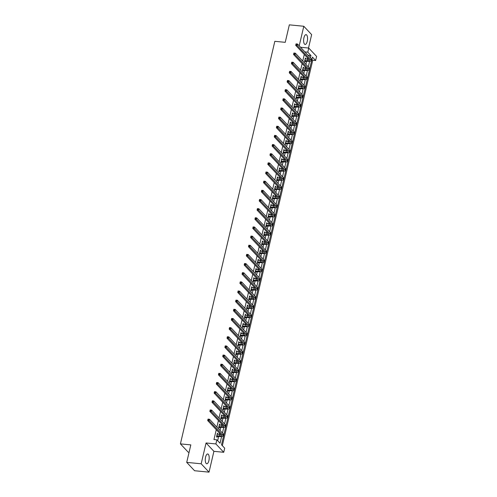 <?xml version="1.0" encoding="UTF-8"?>
<svg xmlns="http://www.w3.org/2000/svg" width="497" height="497" viewBox="0 0 497 497"><rect width="100%" height="100%" fill="white"/><g stroke="black" fill="none" stroke-linecap="round" stroke-linejoin="round"><path stroke-width="0.75" d="M208.889 460.638A4.92 1.92 95.6 0 0 207.715 453.978A4.92 1.92 95.6 0 0 205.578 457.122A4.92 1.92 95.6 0 0 206.752 463.782A4.92 1.92 95.6 0 0 208.889 460.638M307.245 41.301A4.92 1.92 95.6 0 0 306.071 34.641A4.92 1.92 95.6 0 0 303.934 37.778A4.92 1.92 95.6 0 0 305.108 44.438A4.92 1.92 95.6 0 0 307.245 41.301M310.432 57.789L310.96 55.552L308.072 55.266L304.885 51.881L307.78 52.166L308.743 48.06L316.589 56.416L315.626 60.522L312.445 57.13L221.519 444.796L224.706 448.182L223.737 452.289L215.891 443.933L216.854 439.826L220.034 443.212L221.594 436.565M213.909 451.326L206.056 442.97L201.173 463.794L186.717 462.378L194.569 470.734L209.026 472.15L213.909 451.326L223.737 452.289M189.077 452.307L188.257 452.227L180.411 443.877L274.829 41.313L285.235 42.332L289.335 24.85L303.797 26.266L299.206 45.842M308.5 48.035L311.644 34.622L303.797 26.266M222.333 445.666L312.737 60.236L315.626 60.522M201.173 463.794L209.026 472.15M312.737 60.236L311.923 59.367M304.282 54.471L302.741 61.038M302.133 63.622L300.592 70.189M299.983 72.773L298.448 79.34M297.84 81.924L296.299 88.491M295.69 91.075L294.149 97.642M293.547 100.226L292.006 106.793M291.397 109.377L289.857 115.95M289.254 118.528L287.713 125.101M287.104 127.686L285.564 134.252M284.961 136.837L283.42 143.403M282.812 145.988L281.271 152.554M280.668 155.139L279.128 161.705M278.519 164.29L276.978 170.856M276.375 173.441L274.835 180.007M274.226 182.592L272.685 189.164M272.083 191.749L270.542 198.315M269.933 200.9L268.392 207.466M267.79 210.051L266.249 216.617M265.64 219.202L264.1 225.768M263.497 228.353L261.956 234.919M261.347 237.504L259.807 244.07M259.204 246.655L257.663 253.228M257.055 255.806L255.514 262.379M254.911 264.963L253.371 271.53M252.762 274.114L251.221 280.681M250.618 283.265L249.078 289.832M248.469 292.416L246.928 298.983M246.319 301.567L244.785 308.134M244.176 310.718L242.635 317.285M242.027 319.869L240.486 326.442M239.883 329.026L238.343 335.593M237.734 338.177L236.193 344.744M235.59 347.328L234.05 353.895M233.441 356.479L231.9 363.046M231.298 365.63L229.757 372.197M229.148 374.781L227.607 381.348M227.005 383.933L225.464 390.505M224.855 393.084L223.315 399.656M222.712 402.241L221.171 408.807M220.562 411.392L219.022 417.958M218.419 420.543L216.878 427.109M216.27 429.694L213.958 439.547L216.854 439.826M217.667 440.696L218.674 436.397M219.14 434.428L219.457 433.08M220.059 430.495L220.823 427.24M221.283 425.277L221.6 423.929M222.209 421.344L222.967 418.089M223.433 416.126L223.749 414.778M224.352 412.193L225.116 408.938M225.576 406.975L225.893 405.627M226.502 403.042L227.266 399.787M227.725 397.817L228.042 396.476M228.645 393.891L229.409 390.636M229.869 388.666L230.186 387.318M230.794 384.734L231.559 381.485M232.018 379.515L232.335 378.167M232.938 375.583L233.702 372.334M234.162 370.364L234.478 369.016M235.087 366.432L235.851 363.183M236.311 361.213L236.628 359.865M237.231 357.281L237.995 354.026M238.454 352.062L238.771 350.714M239.38 348.13L240.144 344.875M240.604 342.911L240.921 341.563M241.523 338.979L242.287 335.723M242.747 333.754L243.064 332.412M243.673 329.828L244.437 326.572M244.897 324.603L245.214 323.255M245.816 320.677L246.58 317.421M247.04 315.452L247.357 314.104M247.966 311.52L248.73 308.27M249.19 306.301L249.506 304.953M250.109 302.369L250.873 299.119M251.339 297.15L251.65 295.802M252.259 293.218L253.023 289.962M253.482 287.999L253.799 286.651M254.402 284.067L255.166 280.811M255.632 278.848L255.943 277.5M256.551 274.916L257.316 271.66M257.775 269.697L258.092 268.349M258.695 265.765L259.459 262.509M259.925 260.54L260.235 259.198M260.844 256.614L261.608 253.358M262.068 251.389L262.385 250.041M262.994 247.456L263.752 244.207M264.218 242.238L264.528 240.89M265.137 238.305L265.901 235.056M266.361 233.087L266.678 231.739M267.287 229.154L268.045 225.905M268.51 223.936L268.827 222.588M269.43 220.003L270.194 216.748M270.654 214.785L270.971 213.437M271.579 210.852L272.337 207.597M272.803 205.634L273.12 204.286M273.723 201.701L274.487 198.446M274.947 196.477L275.263 195.135M275.872 192.55L276.63 189.295M277.096 187.326L277.413 185.977M278.016 183.399L278.78 180.144M279.239 178.174L279.556 176.826M280.165 174.242L280.929 170.993M281.389 169.023L281.706 167.675M282.308 165.091L283.073 161.842M283.532 159.872L283.849 158.524M284.458 155.94L285.222 152.685M285.682 150.721L285.999 149.373M286.601 146.789L287.365 143.534M287.825 141.57L288.142 140.222M288.751 137.638L289.515 134.383M289.975 132.419L290.291 131.071M290.894 128.487L291.658 125.232M292.118 123.262L292.435 121.92M293.044 119.336L293.808 116.081M294.267 114.111L294.584 112.763M295.187 110.179L295.951 106.93M296.411 104.96L296.728 103.612M297.336 101.028L298.101 97.779M298.56 95.809L298.877 94.461M299.48 91.877L300.244 88.628M300.704 86.658L301.02 85.31M301.629 82.726L302.393 79.47M302.853 77.507L303.17 76.159M303.773 73.575L304.537 70.319M305.003 68.356L305.313 67.008M305.922 64.424L306.686 61.168M307.146 59.199L307.463 57.857M305.785 59.068L305.375 57.975L304.555 61.498L305.083 62.063L305.307 61.112M303.636 68.219L303.232 67.132L302.406 70.649L302.934 71.214L303.158 70.263M301.493 77.37L301.083 76.283L300.263 79.8L300.791 80.365L301.014 79.414M299.343 86.521L298.939 85.434L298.113 88.951L298.641 89.516L298.865 88.565M297.2 95.672L296.79 94.585L295.963 98.108L296.498 98.667L296.721 97.716M295.05 104.83L294.646 103.736L293.82 107.259L294.348 107.824L294.572 106.867M292.907 113.981L292.497 112.887L291.671 116.41L292.205 116.975L292.429 116.018M290.757 123.132L290.354 122.038L289.527 125.561L290.055 126.126L290.279 125.176M288.614 132.283L288.204 131.196L287.378 134.712L287.912 135.277L288.136 134.327M286.465 141.434L286.061 140.347L285.235 143.863L285.763 144.428L285.986 143.478M284.321 150.585L283.911 149.498L283.085 153.014L283.619 153.579L283.843 152.629M282.172 159.736L281.768 158.649L280.942 162.171L281.47 162.73L281.693 161.78M280.028 168.893L279.618 167.8L278.792 171.322L279.326 171.887L279.55 170.931M277.879 178.044L277.475 176.951L276.649 180.473L277.177 181.038L277.401 180.082M275.736 187.195L275.326 186.102L274.499 189.624L275.034 190.189L275.257 189.233M273.586 196.346L273.182 195.253L272.356 198.775L272.884 199.34L273.108 198.39M271.443 205.497L271.033 204.41L270.206 207.926L270.741 208.492L270.964 207.541M269.293 214.648L268.889 213.561L268.063 217.077L268.591 217.643L268.815 216.692M267.15 223.799L266.74 222.712L265.914 226.228L266.448 226.794L266.672 225.843M265 232.95L264.597 231.863L263.77 235.385L264.298 235.945L264.522 234.994M262.857 242.107L262.447 241.014L261.621 244.536L262.155 245.102L262.379 244.145M260.708 251.258L260.304 250.165L259.477 253.687L260.006 254.253L260.229 253.296M258.564 260.409L258.154 259.316L257.328 262.838L257.862 263.404L258.08 262.453M256.415 269.56L256.005 268.473L255.185 271.989L255.713 272.555L255.936 271.604M254.271 278.711L253.861 277.624L253.035 281.14L253.563 281.706L253.787 280.755M252.122 287.862L251.712 286.775L250.892 290.291L251.42 290.857L251.644 289.906M249.972 297.013L249.569 295.926L248.742 299.449L249.27 300.008L249.494 299.057M247.829 306.171L247.419 305.077L246.599 308.6L247.127 309.159L247.351 308.208M245.68 315.322L245.276 314.228L244.449 317.751L244.978 318.316L245.201 317.359M243.536 324.473L243.126 323.379L242.3 326.902L242.834 327.467L243.058 326.51M241.387 333.624L240.983 332.53L240.157 336.053L240.685 336.618L240.908 335.668M239.243 342.775L238.833 341.688L238.007 345.204L238.541 345.769L238.765 344.819M237.094 351.926L236.69 350.839L235.864 354.355L236.392 354.92L236.615 353.97M234.951 361.077L234.541 359.99L233.714 363.506L234.249 364.071L234.472 363.121M232.801 370.228L232.397 369.141L231.571 372.663L232.099 373.222L232.323 372.272M230.658 379.385L230.248 378.292L229.421 381.814L229.956 382.379L230.179 381.423M228.508 388.536L228.104 387.443L227.278 390.965L227.806 391.53L228.03 390.574M226.365 397.687L225.955 396.594L225.129 400.116L225.663 400.681L225.887 399.731M224.215 406.838L223.812 405.751L222.985 409.267L223.513 409.832L223.737 408.882M222.072 415.989L221.662 414.902L220.836 418.418L221.37 418.983L221.594 418.033M219.922 425.14L219.519 424.053L218.692 427.569L219.22 428.134L219.444 427.184M217.779 434.291L217.369 433.204L216.543 436.726L217.077 437.285L217.301 436.335M206.056 442.97L215.891 443.933M300.536 47.252L308.743 48.06M186.717 462.378L190.817 444.896L180.411 443.877M310.96 55.552L307.78 52.166M222.426 433.011L223.743 427.414M224.576 423.86L225.887 418.263M226.719 414.709L228.036 409.112M228.868 405.558L230.179 399.961M231.012 396.407L232.329 390.81M233.161 387.256L234.472 381.659M235.305 378.105L236.622 372.502M237.454 368.954L238.765 363.35M239.597 359.797L240.915 354.199M241.747 350.646L243.058 345.048M243.89 341.495L245.207 335.897M246.04 332.344L247.351 326.746M248.183 323.193L249.5 317.595M250.333 314.042L251.644 308.444M252.476 304.891L253.793 299.287M254.626 295.734L255.936 290.136M256.769 286.583L258.086 280.985M258.918 277.432L260.229 271.834M261.068 268.281L262.379 262.683M263.211 259.13L264.522 253.532M265.361 249.979L266.672 244.381M267.504 240.828L268.815 235.224M269.654 231.677L270.964 226.073M271.797 222.519L273.114 216.922M273.946 213.368L275.257 207.771M276.09 204.217L277.407 198.62M278.239 195.066L279.55 189.469M280.383 185.915L281.7 180.318M282.532 176.764L283.843 171.167M284.675 167.613L285.992 162.01M286.825 158.462L288.136 152.859M288.968 149.305L290.285 143.708M291.118 140.154L292.429 134.557M293.261 131.003L294.578 125.406M295.411 121.852L296.721 116.255M297.554 112.701L298.871 107.103M299.703 103.55L301.014 97.946M301.847 94.399L303.164 88.795M303.996 85.242L305.307 79.644M306.14 76.091L307.457 70.493M308.289 66.94L309.6 61.342M305.264 58.478L305.91 58.54M303.114 67.629L303.76 67.691M300.971 76.78L301.617 76.849M298.821 85.931L299.467 86M296.672 95.089L297.324 95.151M294.528 104.24L295.175 104.302M292.379 113.391L293.031 113.453M290.236 122.542L290.882 122.604M288.086 131.693L288.738 131.755M285.943 140.844L286.589 140.912M283.793 149.995L284.446 150.063M281.65 159.152L282.296 159.214M279.5 168.303L280.153 168.365M277.357 177.454L278.003 177.516M275.208 186.605L275.86 186.667M273.064 195.756L273.71 195.818M270.915 204.907L271.567 204.969M268.771 214.058L269.417 214.126M266.622 223.209L267.268 223.277M264.479 232.366L265.125 232.428M262.329 241.517L262.975 241.579M260.186 250.668L260.832 250.73M258.036 259.819L258.682 259.881M255.893 268.97L256.539 269.032M253.743 278.121L254.389 278.19M251.6 287.272L252.246 287.341M249.451 296.429L250.097 296.492M247.307 305.58L247.953 305.643M245.158 314.731L245.804 314.794M243.008 323.882L243.66 323.945M240.865 333.033L241.511 333.096M238.715 342.184L239.368 342.247M236.572 351.336L237.218 351.404M234.422 360.487L235.075 360.555M232.279 369.644L232.925 369.706M230.13 378.795L230.782 378.857M227.986 387.946L228.632 388.008M225.837 397.097L226.489 397.159M223.693 406.248L224.34 406.31M221.544 415.399L222.196 415.467M219.401 424.55L220.047 424.618M217.251 433.707L217.903 433.769M304.779 60.547L307.55 60.74A3.156 0.938 -166.8 0 0 309.563 60.336A3.156 0.938 -166.8 0 0 309.382 59.895L295.703 45.345L296.05 43.879L297.498 44.022L311.172 58.571A4.734 1.41 13.2 0 1 311.445 59.23L311.097 60.696A4.734 1.41 13.2 0 1 308.084 61.305L304.599 61.311M305.158 58.932L307.898 59.273A3.156 0.938 -166.8 0 0 308.823 59.305M296.684 44.127L296.106 44.071L295.963 44.655L297.498 44.022L297.15 45.488L310.83 60.038A4.734 1.41 13.2 0 1 311.097 60.696M296.547 44.711L297.15 45.488L295.703 45.345L295.963 44.655M304.978 60.491L305.506 61.056M302.63 69.698L305.406 69.897A3.156 0.938 -166.8 0 0 307.419 69.487A3.156 0.938 -166.8 0 0 307.233 69.046L293.559 54.496L293.901 53.03L295.348 53.173L309.022 67.722A4.734 1.41 13.2 0 1 309.296 68.381L308.954 69.847A4.734 1.41 13.2 0 1 305.935 70.456L302.449 70.462M303.008 68.083L305.748 68.424A3.156 0.938 -166.8 0 0 306.68 68.456M294.535 53.278L293.957 53.222L293.82 53.806L295.348 53.173L295.007 54.639L308.68 69.189A4.734 1.41 13.2 0 1 308.954 69.847M294.398 53.862L295.007 54.639L293.559 54.496L293.82 53.806M302.828 69.642L303.356 70.207M300.48 78.849L303.257 79.048A3.156 0.938 -166.8 0 0 305.27 78.638A3.156 0.938 -166.8 0 0 305.09 78.203L291.41 63.653L291.758 62.187L293.199 62.324L306.879 76.873A4.734 1.41 13.2 0 1 307.152 77.532L306.804 78.998A4.734 1.41 13.2 0 1 303.791 79.607L300.306 79.613M300.859 77.234L303.605 77.582A3.156 0.938 -166.8 0 0 304.531 77.607M292.391 62.429L291.814 62.373L291.671 62.957L293.199 62.324L292.857 63.79L306.537 78.34A4.734 1.41 13.2 0 1 306.804 78.998M292.248 63.02L292.857 63.79L291.41 63.653L291.671 62.957M300.685 78.793L301.213 79.358M298.337 88L301.114 88.199A3.156 0.938 -166.8 0 0 303.127 87.789A3.156 0.938 -166.8 0 0 302.94 87.354L289.266 72.804L289.608 71.338L291.056 71.475L304.729 86.031A4.734 1.41 13.2 0 1 305.003 86.683L304.661 88.149A4.734 1.41 13.2 0 1 301.642 88.764L298.157 88.77M298.716 86.385L301.455 86.733A3.156 0.938 -166.8 0 0 302.387 86.758M290.242 71.58L289.664 71.525L289.527 72.115L291.056 71.475L290.714 72.947L304.388 87.497A4.734 1.41 13.2 0 1 304.661 88.149M290.105 72.171L290.714 72.947L289.266 72.804L289.527 72.115M298.535 87.944L299.064 88.509M296.187 97.151L298.964 97.35A3.156 0.938 -166.8 0 0 300.977 96.94A3.156 0.938 -166.8 0 0 300.797 96.505L287.117 81.955L287.465 80.489L288.906 80.632L302.586 95.182A4.734 1.41 13.2 0 1 302.859 95.834L302.511 97.3A4.734 1.41 13.2 0 1 299.498 97.915L296.013 97.921M296.566 95.536L299.312 95.884A3.156 0.938 -166.8 0 0 300.238 95.909M288.098 80.731L287.521 80.676L287.378 81.266L288.906 80.632L288.564 82.098L302.244 96.648A4.734 1.41 13.2 0 1 302.511 97.3M287.956 81.322L288.564 82.098L287.117 81.955L287.378 81.266M296.386 97.095L296.92 97.66M294.044 106.302L296.821 106.501A3.156 0.938 -166.8 0 0 298.827 106.091A3.156 0.938 -166.8 0 0 298.647 105.656L284.974 91.106L285.315 89.64L286.763 89.783L300.437 104.333A4.734 1.41 13.2 0 1 300.71 104.985L300.368 106.451A4.734 1.41 13.2 0 1 297.349 107.066L293.864 107.072M294.423 104.687L297.163 105.035A3.156 0.938 -166.8 0 0 298.094 105.066M285.949 89.882L285.371 89.827L285.235 90.417L286.763 89.783L286.421 91.249L300.095 105.799A4.734 1.41 13.2 0 1 300.368 106.451M285.812 90.473L286.421 91.249L284.974 91.106L285.235 90.417M294.243 106.246L294.771 106.812M291.894 115.459L294.671 115.652A3.156 0.938 -166.8 0 0 296.684 115.242A3.156 0.938 -166.8 0 0 296.504 114.807L282.824 100.257L283.172 98.791L284.613 98.934L298.293 113.484A4.734 1.41 13.2 0 1 298.567 114.136L298.219 115.602A4.734 1.41 13.2 0 1 295.206 116.217L291.714 116.223M292.273 113.844L295.019 114.186A3.156 0.938 -166.8 0 0 295.945 114.217M283.806 99.04L283.222 98.978L283.085 99.568L284.613 98.934L284.272 100.4L297.952 114.95A4.734 1.41 13.2 0 1 298.219 115.602M283.663 99.624L284.272 100.4L282.824 100.257L283.085 99.568M292.093 115.397L292.627 115.963M289.751 124.61L292.528 124.803A3.156 0.938 -166.8 0 0 294.535 124.399A3.156 0.938 -166.8 0 0 294.354 123.958L280.681 109.408L281.022 107.942L282.47 108.085L296.144 122.635A4.734 1.41 13.2 0 1 296.417 123.293L296.075 124.759A4.734 1.41 13.2 0 1 293.056 125.368L289.571 125.374M290.13 122.995L292.87 123.337A3.156 0.938 -166.8 0 0 293.802 123.368M281.656 108.191L281.078 108.135L280.942 108.719L282.47 108.085L282.122 109.551L295.802 124.101A4.734 1.41 13.2 0 1 296.075 124.759M281.519 108.775L282.122 109.551L280.681 109.408L280.942 108.719M289.95 124.554L290.478 125.114M287.601 133.761L290.378 133.954A3.156 0.938 -166.8 0 0 292.391 133.55A3.156 0.938 -166.8 0 0 292.211 133.109L278.531 118.559L278.879 117.093L280.32 117.236L294 131.786A4.734 1.41 13.2 0 1 294.274 132.444L293.926 133.91A4.734 1.41 13.2 0 1 290.913 134.519L287.421 134.525M287.98 132.146L290.726 132.488A3.156 0.938 -166.8 0 0 291.652 132.519M279.513 117.342L278.929 117.286L278.792 117.87L280.32 117.236L279.979 118.702L293.652 133.252A4.734 1.41 13.2 0 1 293.926 133.91M279.37 117.926L279.979 118.702L278.531 118.559L278.792 117.87M287.8 133.705L288.335 134.271M285.458 142.912L288.235 143.111A3.156 0.938 -166.8 0 0 290.242 142.701A3.156 0.938 -166.8 0 0 290.062 142.266L276.388 127.717L276.73 126.244L278.177 126.387L291.851 140.937A4.734 1.41 13.2 0 1 292.124 141.595L291.782 143.061A4.734 1.41 13.2 0 1 288.763 143.67L285.278 143.676M285.837 141.297L288.577 141.639A3.156 0.938 -166.8 0 0 289.509 141.67M277.363 126.493L276.786 126.437L276.649 127.021L278.177 126.387L277.829 127.853L291.509 142.403A4.734 1.41 13.2 0 1 291.782 143.061M277.227 127.077L277.829 127.853L276.388 127.717L276.649 127.021M285.657 142.856L286.185 143.422M283.309 152.063L286.086 152.262A3.156 0.938 -166.8 0 0 288.098 151.852A3.156 0.938 -166.8 0 0 287.918 151.417L274.238 136.868L274.586 135.401L276.028 135.538L289.708 150.088A4.734 1.41 13.2 0 1 289.981 150.746L289.633 152.212A4.734 1.41 13.2 0 1 286.62 152.827L283.128 152.827M283.688 150.448L286.427 150.796A3.156 0.938 -166.8 0 0 287.359 150.821M275.214 135.644L274.636 135.588L274.499 136.172L276.028 135.538L275.686 137.004L289.36 151.56A4.734 1.41 13.2 0 1 289.633 152.212M275.077 136.234L275.686 137.004L274.238 136.868L274.499 136.172M283.507 152.007L284.042 152.573M281.165 161.214L283.942 161.413A3.156 0.938 -166.8 0 0 285.949 161.003A3.156 0.938 -166.8 0 0 285.769 160.568L272.095 146.019L272.437 144.552L273.884 144.695L287.558 159.245A4.734 1.41 13.2 0 1 287.831 159.897L287.49 161.363A4.734 1.41 13.2 0 1 284.47 161.979L280.985 161.985M281.544 159.599L284.284 159.947A3.156 0.938 -166.8 0 0 285.216 159.972M273.07 144.795L272.493 144.739L272.356 145.329L273.884 144.695L273.536 146.161L287.216 160.711A4.734 1.41 13.2 0 1 287.49 161.363M272.934 145.385L273.536 146.161L272.095 146.019L272.356 145.329M281.364 161.158L281.892 161.724M279.016 170.365L281.793 170.564A3.156 0.938 -166.8 0 0 283.806 170.154A3.156 0.938 -166.8 0 0 283.625 169.719L269.946 155.17L270.293 153.703L271.735 153.846L285.415 168.396A4.734 1.41 13.2 0 1 285.682 169.048L285.34 170.514A4.734 1.41 13.2 0 1 282.321 171.13L278.836 171.136M279.395 168.75L282.134 169.098A3.156 0.938 -166.8 0 0 283.066 169.129M270.921 153.946L270.343 153.89L270.206 154.48L271.735 153.846L271.393 155.312L285.067 169.862A4.734 1.41 13.2 0 1 285.34 170.514M270.784 154.536L271.393 155.312L269.946 155.17L270.206 154.48M279.215 170.309L279.749 170.875M276.872 179.523L279.649 179.715A3.156 0.938 -166.8 0 0 281.656 179.305A3.156 0.938 -166.8 0 0 281.476 178.87L267.802 164.321L268.144 162.854L269.591 162.997L283.265 177.547A4.734 1.41 13.2 0 1 283.538 178.199L283.197 179.665A4.734 1.41 13.2 0 1 280.178 180.281L276.692 180.287M277.251 177.901L279.991 178.249A3.156 0.938 -166.8 0 0 280.917 178.28M268.778 163.103L268.2 163.041L268.063 163.631L269.591 162.997L269.244 164.464L282.923 179.013A4.734 1.41 13.2 0 1 283.197 179.665M268.641 163.687L269.244 164.464L267.802 164.321L268.063 163.631M277.071 179.46L277.599 180.026M274.723 188.674L277.5 188.866A3.156 0.938 -166.8 0 0 279.513 188.462A3.156 0.938 -166.8 0 0 279.333 188.021L265.653 173.472L266.001 172.005L267.442 172.148L281.122 186.698A4.734 1.41 13.2 0 1 281.389 187.35L281.047 188.823A4.734 1.41 13.2 0 1 278.028 189.432L274.543 189.438M275.102 187.058L277.842 187.4A3.156 0.938 -166.8 0 0 278.774 187.431M266.628 172.254L266.05 172.198L265.914 172.782L267.442 172.148L267.1 173.615L280.774 188.164A4.734 1.41 13.2 0 1 281.047 188.823M266.491 172.838L267.1 173.615L265.653 173.472L265.914 172.782M274.922 188.618L275.456 189.177M272.58 197.825L275.357 198.017A3.156 0.938 -166.8 0 0 277.363 197.613A3.156 0.938 -166.8 0 0 277.183 197.172L263.509 182.623L263.851 181.156L265.299 181.299L278.972 195.849A4.734 1.41 13.2 0 1 279.246 196.508L278.904 197.974A4.734 1.41 13.2 0 1 275.885 198.583L272.399 198.589M272.959 196.209L275.698 196.551A3.156 0.938 -166.8 0 0 276.624 196.582M264.485 181.405L263.907 181.349L263.77 181.933L265.299 181.299L264.951 182.766L278.631 197.315A4.734 1.41 13.2 0 1 278.904 197.974M264.348 181.989L264.951 182.766L263.509 182.623L263.77 181.933M272.778 197.769L273.307 198.334M270.43 206.976L273.207 207.174A3.156 0.938 -166.8 0 0 275.22 206.764A3.156 0.938 -166.8 0 0 275.04 206.323L261.36 191.774L261.702 190.308L263.149 190.45L276.829 205A4.734 1.41 13.2 0 1 277.096 205.659L276.754 207.125A4.734 1.41 13.2 0 1 273.735 207.734L270.25 207.74M270.809 205.36L273.549 205.702A3.156 0.938 -166.8 0 0 274.481 205.733M262.335 190.556L261.757 190.5L261.621 191.084L263.149 190.45L262.807 191.917L276.481 206.466A4.734 1.41 13.2 0 1 276.754 207.125M262.199 191.14L262.807 191.917L261.36 191.774L261.621 191.084M270.629 206.92L271.163 207.485M268.287 216.127L271.058 216.325A3.156 0.938 -166.8 0 0 273.07 215.915A3.156 0.938 -166.8 0 0 272.89 215.481L259.217 200.931L259.558 199.465L261.006 199.601L274.679 214.151A4.734 1.41 13.2 0 1 274.953 214.81L274.611 216.276A4.734 1.41 13.2 0 1 271.592 216.885L268.107 216.891M268.666 214.511L271.405 214.859A3.156 0.938 -166.8 0 0 272.331 214.884M260.192 199.707L259.614 199.651L259.477 200.235L261.006 199.601L260.658 201.068L274.338 215.617A4.734 1.41 13.2 0 1 274.611 216.276M260.055 200.297L260.658 201.068L259.217 200.931L259.477 200.235M268.486 216.071L269.014 216.636M266.137 225.278L268.914 225.476A3.156 0.938 -166.8 0 0 270.927 225.066A3.156 0.938 -166.8 0 0 270.747 224.632L257.067 210.082L257.409 208.616L258.856 208.752L272.536 223.308A4.734 1.41 13.2 0 1 272.803 223.961L272.462 225.427A4.734 1.41 13.2 0 1 269.442 226.042L265.957 226.048M266.516 223.662L269.256 224.01A3.156 0.938 -166.8 0 0 270.188 224.035M258.042 208.858L257.465 208.802L257.328 209.392L258.856 208.752L258.515 210.225L272.188 224.774A4.734 1.41 13.2 0 1 272.462 225.427M257.906 209.448L258.515 210.225L257.067 210.082L257.328 209.392M266.336 225.222L266.87 225.787M263.994 234.429L266.765 234.627A3.156 0.938 -166.8 0 0 268.778 234.217A3.156 0.938 -166.8 0 0 268.597 233.783L254.924 219.233L255.265 217.767L256.713 217.91L270.387 232.459A4.734 1.41 13.2 0 1 270.66 233.112L270.312 234.578A4.734 1.41 13.2 0 1 267.299 235.193L263.814 235.199M264.373 232.813L267.113 233.161A3.156 0.938 -166.8 0 0 268.038 233.186M255.899 218.009L255.321 217.953L255.185 218.543L256.713 217.91L256.365 219.376L270.045 233.925A4.734 1.41 13.2 0 1 270.312 234.578M255.762 218.599L256.365 219.376L254.924 219.233L255.185 218.543M264.193 234.373L264.721 234.938M261.844 243.58L264.621 243.778A3.156 0.938 -166.8 0 0 266.634 243.368A3.156 0.938 -166.8 0 0 266.454 242.934L252.774 228.384L253.116 226.918L254.563 227.061L268.243 241.61A4.734 1.41 13.2 0 1 268.51 242.263L268.169 243.729A4.734 1.41 13.2 0 1 265.149 244.344L261.664 244.35M262.223 241.964L264.963 242.312A3.156 0.938 -166.8 0 0 265.895 242.343M253.75 227.16L253.172 227.104L253.035 227.694L254.563 227.061L254.222 228.527L267.895 243.076A4.734 1.41 13.2 0 1 268.169 243.729M253.613 227.75L254.222 228.527L252.774 228.384L253.035 227.694M262.043 243.524L262.578 244.089M259.701 252.737L262.472 252.93A3.156 0.938 -166.8 0 0 264.485 252.519A3.156 0.938 -166.8 0 0 264.305 252.085L250.631 237.535L250.973 236.069L252.42 236.212L266.094 250.761A4.734 1.41 13.2 0 1 266.367 251.414L266.019 252.88A4.734 1.41 13.2 0 1 263.006 253.495L259.521 253.501M260.08 251.122L262.82 251.463A3.156 0.938 -166.8 0 0 263.745 251.494M251.606 236.317L251.028 236.255L250.892 236.845L252.42 236.212L252.072 237.678L265.752 252.227A4.734 1.41 13.2 0 1 266.019 252.88M251.47 236.901L252.072 237.678L250.631 237.535L250.892 236.845M259.9 252.675L260.428 253.24M257.552 261.888L260.329 262.081A3.156 0.938 -166.8 0 0 262.341 261.677A3.156 0.938 -166.8 0 0 262.155 261.236L248.481 246.686L248.823 245.22L250.271 245.363L263.95 259.912A4.734 1.41 13.2 0 1 264.218 260.571L263.876 262.037A4.734 1.41 13.2 0 1 260.857 262.646L257.371 262.652M257.931 260.273L260.67 260.614A3.156 0.938 -166.8 0 0 261.602 260.645M249.457 245.468L248.879 245.412L248.742 245.996L250.271 245.363L249.929 246.829L263.603 261.379A4.734 1.41 13.2 0 1 263.876 262.037M249.32 246.052L249.929 246.829L248.481 246.686L248.742 245.996M257.75 261.832L258.278 262.391M255.408 271.039L258.179 271.232A3.156 0.938 -166.8 0 0 260.192 270.828A3.156 0.938 -166.8 0 0 260.012 270.387L246.332 255.837L246.68 254.371L248.127 254.514L261.801 269.063A4.734 1.41 13.2 0 1 262.074 269.722L261.726 271.188A4.734 1.41 13.2 0 1 258.713 271.797L255.228 271.803M255.787 269.424L258.527 269.765A3.156 0.938 -166.8 0 0 259.453 269.796M247.313 254.619L246.736 254.563L246.593 255.147L248.127 254.514L247.779 255.98L261.459 270.53A4.734 1.41 13.2 0 1 261.726 271.188M247.177 255.203L247.779 255.98L246.332 255.837L246.593 255.147M255.607 270.983L256.135 271.548M253.259 280.19L256.036 280.389A3.156 0.938 -166.8 0 0 258.049 279.979A3.156 0.938 -166.8 0 0 257.862 279.544L244.189 264.994L244.53 263.522L245.978 263.665L259.658 278.214A4.734 1.41 13.2 0 1 259.925 278.873L259.583 280.339A4.734 1.41 13.2 0 1 256.564 280.948L253.079 280.954M253.638 278.575L256.377 278.916A3.156 0.938 -166.8 0 0 257.309 278.947M245.164 263.77L244.586 263.714L244.449 264.298L245.978 263.665L245.636 265.131L259.31 279.681A4.734 1.41 13.2 0 1 259.583 280.339M245.027 264.354L245.636 265.131L244.189 264.994L244.449 264.298M253.458 280.134L253.986 280.699M251.115 289.341L253.886 289.54A3.156 0.938 -166.8 0 0 255.899 289.13A3.156 0.938 -166.8 0 0 255.719 288.695L242.039 274.145L242.387 272.679L243.834 272.816L257.508 287.365A4.734 1.41 13.2 0 1 257.781 288.024L257.434 289.49A4.734 1.41 13.2 0 1 254.421 290.105L250.935 290.105M251.494 287.726L254.234 288.074A3.156 0.938 -166.8 0 0 255.16 288.098M243.021 272.921L242.443 272.865L242.3 273.449L243.834 272.816L243.487 274.282L257.166 288.838A4.734 1.41 13.2 0 1 257.434 289.49M242.884 273.512L243.487 274.282L242.039 274.145L242.3 273.449M251.314 289.285L251.842 289.85M248.966 298.492L251.743 298.691A3.156 0.938 -166.8 0 0 253.756 298.281A3.156 0.938 -166.8 0 0 253.569 297.846L239.896 283.296L240.237 281.83L241.685 281.973L255.359 296.523A4.734 1.41 13.2 0 1 255.632 297.175L255.29 298.641A4.734 1.41 13.2 0 1 252.271 299.256L248.786 299.262M249.345 296.877L252.085 297.225A3.156 0.938 -166.8 0 0 253.016 297.249M240.871 282.072L240.293 282.016L240.157 282.607L241.685 281.973L241.343 283.439L255.017 297.989A4.734 1.41 13.2 0 1 255.29 298.641M240.734 282.663L241.343 283.439L239.896 283.296L240.157 282.607M249.165 298.436L249.693 299.001M246.816 307.643L249.593 307.842A3.156 0.938 -166.8 0 0 251.606 307.432A3.156 0.938 -166.8 0 0 251.426 306.997L237.746 292.447L238.094 290.981L239.535 291.124L253.215 305.674A4.734 1.41 13.2 0 1 253.489 306.326L253.141 307.792A4.734 1.41 13.2 0 1 250.128 308.407L246.642 308.413M247.195 306.028L249.941 306.376A3.156 0.938 -166.8 0 0 250.867 306.407M238.728 291.223L238.15 291.167L238.007 291.758L239.535 291.124L239.194 292.59L252.874 307.14A4.734 1.41 13.2 0 1 253.141 307.792M238.585 291.814L239.194 292.59L237.746 292.447L238.007 291.758M247.015 307.587L247.549 308.152M244.673 316.8L247.45 316.993A3.156 0.938 -166.8 0 0 249.463 316.583A3.156 0.938 -166.8 0 0 249.277 316.148L235.603 301.598L235.945 300.132L237.392 300.275L251.066 314.825A4.734 1.41 13.2 0 1 251.339 315.477L250.997 316.943A4.734 1.41 13.2 0 1 247.978 317.558L244.493 317.564M245.052 315.179L247.792 315.527A3.156 0.938 -166.8 0 0 248.724 315.558M236.578 300.381L236 300.318L235.864 300.909L237.392 300.275L237.05 301.741L250.724 316.291A4.734 1.41 13.2 0 1 250.997 316.943M236.442 300.965L237.05 301.741L235.603 301.598L235.864 300.909M244.872 316.738L245.4 317.303M242.524 325.951L245.301 326.144A3.156 0.938 -166.8 0 0 247.313 325.74A3.156 0.938 -166.8 0 0 247.133 325.299L233.453 310.749L233.801 309.283L235.243 309.426L248.922 323.976A4.734 1.41 13.2 0 1 249.196 324.628L248.848 326.1A4.734 1.41 13.2 0 1 245.835 326.709L242.343 326.715M242.903 324.336L245.648 324.678A3.156 0.938 -166.8 0 0 246.574 324.709M234.435 309.532L233.857 309.476L233.714 310.06L235.243 309.426L234.901 310.892L248.581 325.442A4.734 1.41 13.2 0 1 248.848 326.1M234.292 310.116L234.901 310.892L233.453 310.749L233.714 310.06M242.722 325.895L243.257 326.454M240.38 335.102L243.157 335.295A3.156 0.938 -166.8 0 0 245.164 334.891A3.156 0.938 -166.8 0 0 244.984 334.45L231.31 319.9L231.652 318.434L233.099 318.577L246.773 333.127A4.734 1.41 13.2 0 1 247.046 333.785L246.705 335.251A4.734 1.41 13.2 0 1 243.685 335.86L240.2 335.866M240.759 333.487L243.499 333.829A3.156 0.938 -166.8 0 0 244.431 333.86M232.285 318.683L231.708 318.627L231.571 319.211L233.099 318.577L232.758 320.043L246.431 334.593A4.734 1.41 13.2 0 1 246.705 335.251M232.149 319.267L232.758 320.043L231.31 319.9L231.571 319.211M240.579 335.046L241.107 335.612M238.231 344.253L241.008 344.452A3.156 0.938 -166.8 0 0 243.021 344.042A3.156 0.938 -166.8 0 0 242.84 343.601L229.16 329.051L229.508 327.585L230.95 327.728L244.63 342.278A4.734 1.41 13.2 0 1 244.903 342.936L244.555 344.402A4.734 1.41 13.2 0 1 241.542 345.011L238.051 345.017M238.61 342.638L241.356 342.98A3.156 0.938 -166.8 0 0 242.281 343.011M230.142 327.834L229.558 327.778L229.421 328.362L230.95 327.728L230.608 329.194L244.288 343.744A4.734 1.41 13.2 0 1 244.555 344.402M229.999 328.418L230.608 329.194L229.16 329.051L229.421 328.362M238.43 344.197L238.964 344.763M236.087 353.404L238.864 353.603A3.156 0.938 -166.8 0 0 240.871 353.193A3.156 0.938 -166.8 0 0 240.691 352.758L227.017 338.208L227.359 336.742L228.806 336.879L242.48 351.429A4.734 1.41 13.2 0 1 242.753 352.087L242.412 353.553A4.734 1.41 13.2 0 1 239.392 354.162L235.907 354.168M236.466 351.789L239.206 352.137A3.156 0.938 -166.8 0 0 240.138 352.162M227.993 336.985L227.415 336.929L227.278 337.513L228.806 336.879L228.458 338.345L242.138 352.895A4.734 1.41 13.2 0 1 242.412 353.553M227.856 337.575L228.458 338.345L227.017 338.208L227.278 337.513M236.286 353.348L236.814 353.914M233.938 362.555L236.715 362.754A3.156 0.938 -166.8 0 0 238.728 362.344A3.156 0.938 -166.8 0 0 238.548 361.909L224.868 347.36L225.216 345.893L226.657 346.03L240.337 360.586A4.734 1.41 13.2 0 1 240.61 361.238L240.262 362.704A4.734 1.41 13.2 0 1 237.249 363.319L233.758 363.326M234.317 360.94L237.063 361.288A3.156 0.938 -166.8 0 0 237.988 361.313M225.849 346.136L225.265 346.08L225.129 346.664L226.657 346.03L226.315 347.502L239.989 362.052A4.734 1.41 13.2 0 1 240.262 362.704M225.706 346.726L226.315 347.502L224.868 347.36L225.129 346.664M234.137 362.499L234.671 363.065M231.795 371.706L234.572 371.905A3.156 0.938 -166.8 0 0 236.578 371.495A3.156 0.938 -166.8 0 0 236.398 371.06L222.724 356.511L223.066 355.044L224.514 355.187L238.187 369.737A4.734 1.41 13.2 0 1 238.461 370.389L238.119 371.855A4.734 1.41 13.2 0 1 235.1 372.47L231.614 372.477M232.174 370.091L234.913 370.439A3.156 0.938 -166.8 0 0 235.845 370.464M223.7 355.287L223.122 355.231L222.985 355.821L224.514 355.187L224.166 356.653L237.846 371.203A4.734 1.41 13.2 0 1 238.119 371.855M223.563 355.877L224.166 356.653L222.724 356.511L222.985 355.821M231.993 371.65L232.521 372.216M229.645 380.857L232.422 381.056A3.156 0.938 -166.8 0 0 234.435 380.646A3.156 0.938 -166.8 0 0 234.255 380.211L220.575 365.662L220.923 364.195L222.364 364.338L236.044 378.888A4.734 1.41 13.2 0 1 236.317 379.54L235.969 381.006A4.734 1.41 13.2 0 1 232.956 381.621L229.465 381.628M230.024 379.242L232.764 379.59A3.156 0.938 -166.8 0 0 233.696 379.621M221.55 364.438L220.972 364.382L220.836 364.972L222.364 364.338L222.022 365.804L235.696 380.354A4.734 1.41 13.2 0 1 235.969 381.006M221.413 365.028L222.022 365.804L220.575 365.662L220.836 364.972M229.844 380.801L230.378 381.367M227.502 390.015L230.279 390.207A3.156 0.938 -166.8 0 0 232.285 389.797A3.156 0.938 -166.8 0 0 232.105 389.362L218.431 374.813L218.773 373.346L220.221 373.489L233.894 388.039A4.734 1.41 13.2 0 1 234.168 388.691L233.826 390.157A4.734 1.41 13.2 0 1 230.807 390.772L227.322 390.779M227.881 388.399L230.62 388.741A3.156 0.938 -166.8 0 0 231.552 388.772M219.407 373.595L218.829 373.533L218.692 374.123L220.221 373.489L219.873 374.955L233.553 389.505A4.734 1.41 13.2 0 1 233.826 390.157M219.27 374.179L219.873 374.955L218.431 374.813L218.692 374.123M227.701 389.952L228.229 390.518M225.352 399.166L228.129 399.358A3.156 0.938 -166.8 0 0 230.142 398.954A3.156 0.938 -166.8 0 0 229.962 398.513L216.282 383.964L216.63 382.497L218.071 382.64L231.751 397.19A4.734 1.41 13.2 0 1 232.018 397.848L231.677 399.315A4.734 1.41 13.2 0 1 228.657 399.923L225.172 399.93M225.731 397.55L228.471 397.892A3.156 0.938 -166.8 0 0 229.403 397.923M217.257 382.746L216.68 382.69L216.543 383.274L218.071 382.64L217.729 384.106L231.403 398.656A4.734 1.41 13.2 0 1 231.677 399.315M217.121 383.33L217.729 384.106L216.282 383.964L216.543 383.274M225.551 399.11L226.085 399.669M223.209 408.317L225.986 408.509A3.156 0.938 -166.8 0 0 227.993 408.105A3.156 0.938 -166.8 0 0 227.812 407.664L214.139 393.115L214.48 391.648L215.928 391.791L229.602 406.341A4.734 1.41 13.2 0 1 229.875 407L229.533 408.466A4.734 1.41 13.2 0 1 226.514 409.074L223.029 409.081M223.588 406.701L226.328 407.043A3.156 0.938 -166.8 0 0 227.253 407.074M215.114 391.897L214.536 391.841L214.4 392.425L215.928 391.791L215.58 393.257L229.26 407.807A4.734 1.41 13.2 0 1 229.533 408.466M214.977 392.481L215.58 393.257L214.139 393.115L214.4 392.425M223.408 408.261L223.936 408.826M221.059 417.468L223.836 417.666A3.156 0.938 -166.8 0 0 225.849 417.256A3.156 0.938 -166.8 0 0 225.669 416.821L211.989 402.272L212.337 400.799L213.778 400.942L227.458 415.492A4.734 1.41 13.2 0 1 227.725 416.151L227.384 417.617A4.734 1.41 13.2 0 1 224.364 418.226L220.879 418.232M221.438 415.852L224.178 416.194A3.156 0.938 -166.8 0 0 225.11 416.225M212.964 401.048L212.387 400.992L212.25 401.576L213.778 400.942L213.437 402.408L227.11 416.958A4.734 1.41 13.2 0 1 227.384 417.617M212.828 401.632L213.437 402.408L211.989 402.272L212.25 401.576M221.258 417.412L221.792 417.977M218.916 426.619L221.693 426.817A3.156 0.938 -166.8 0 0 223.7 426.407A3.156 0.938 -166.8 0 0 223.52 425.972L209.846 411.423L210.188 409.957L211.635 410.093L225.309 424.643A4.734 1.41 13.2 0 1 225.582 425.302L225.24 426.768A4.734 1.41 13.2 0 1 222.221 427.383L218.736 427.383M219.295 425.003L222.035 425.351A3.156 0.938 -166.8 0 0 222.96 425.376M210.821 410.199L210.243 410.143L210.107 410.727L211.635 410.093L211.287 411.559L224.967 426.115A4.734 1.41 13.2 0 1 225.24 426.768M210.685 410.789L211.287 411.559L209.846 411.423L210.107 410.727M219.115 426.563L219.643 427.128M216.767 435.77L219.544 435.968A3.156 0.938 -166.8 0 0 221.556 435.558A3.156 0.938 -166.8 0 0 221.376 435.123L207.696 420.574L208.038 419.108L209.485 419.251L223.165 433.8A4.734 1.41 13.2 0 1 223.433 434.453L223.091 435.919A4.734 1.41 13.2 0 1 220.072 436.534L216.586 436.54M217.146 434.154L219.885 434.502A3.156 0.938 -166.8 0 0 220.817 434.527M208.672 419.35L208.094 419.294L207.957 419.884L209.485 419.251L209.144 420.717L222.818 435.266A4.734 1.41 13.2 0 1 223.091 435.919M208.535 419.94L209.144 420.717L207.696 420.574L207.957 419.884M216.965 435.714L217.5 436.279M307.898 59.273L307.55 60.74M311.172 58.571L310.83 60.038M305.748 68.424L305.406 69.897M309.022 67.722L308.68 69.189M303.605 77.582L303.257 79.048M306.879 76.873L306.537 78.34M301.455 86.733L301.114 88.199M304.729 86.031L304.388 87.497M299.312 95.884L298.964 97.35M302.586 95.182L302.244 96.648M297.163 105.035L296.821 106.501M300.437 104.333L300.095 105.799M295.019 114.186L294.671 115.652M298.293 113.484L297.952 114.95M292.87 123.337L292.528 124.803M296.144 122.635L295.802 124.101M290.726 132.488L290.378 133.954M294 131.786L293.652 133.252M288.577 141.639L288.235 143.111M291.851 140.937L291.509 142.403M286.427 150.796L286.086 152.262M289.708 150.088L289.36 151.56M284.284 159.947L283.942 161.413M287.558 159.245L287.216 160.711M282.134 169.098L281.793 170.564M285.415 168.396L285.067 169.862M279.991 178.249L279.649 179.715M283.265 177.547L282.923 179.013M277.842 187.4L277.5 188.866M281.122 186.698L280.774 188.164M275.698 196.551L275.357 198.017M278.972 195.849L278.631 197.315M273.549 205.702L273.207 207.174M276.829 205L276.481 206.466M271.405 214.859L271.058 216.325M274.679 214.151L274.338 215.617M269.256 224.01L268.914 225.476M272.536 223.308L272.188 224.774M267.113 233.161L266.765 234.627M270.387 232.459L270.045 233.925M264.963 242.312L264.621 243.778M268.243 241.61L267.895 243.076M262.82 251.463L262.472 252.93M266.094 250.761L265.752 252.227M260.67 260.614L260.329 262.081M263.95 259.912L263.603 261.379M258.527 269.765L258.179 271.232M261.801 269.063L261.459 270.53M256.377 278.916L256.036 280.389M259.658 278.214L259.31 279.681M254.234 288.074L253.886 289.54M257.508 287.365L257.166 288.838M252.085 297.225L251.743 298.691M255.359 296.523L255.017 297.989M249.941 306.376L249.593 307.842M253.215 305.674L252.874 307.14M247.792 315.527L247.45 316.993M251.066 314.825L250.724 316.291M245.648 324.678L245.301 326.144M248.922 323.976L248.581 325.442M243.499 333.829L243.157 335.295M246.773 333.127L246.431 334.593M241.356 342.98L241.008 344.452M244.63 342.278L244.288 343.744M239.206 352.137L238.864 353.603M242.48 351.429L242.138 352.895M237.063 361.288L236.715 362.754M240.337 360.586L239.989 362.052M234.913 370.439L234.572 371.905M238.187 369.737L237.846 371.203M232.764 379.59L232.422 381.056M236.044 378.888L235.696 380.354M230.62 388.741L230.279 390.207M233.894 388.039L233.553 389.505M228.471 397.892L228.129 399.358M231.751 397.19L231.403 398.656M226.328 407.043L225.986 408.509M229.602 406.341L229.26 407.807M224.178 416.194L223.836 417.666M227.458 415.492L227.11 416.958M222.035 425.351L221.693 426.817M225.309 424.643L224.967 426.115M219.885 434.502L219.544 435.968M223.165 433.8L222.818 435.266"/></g></svg>
